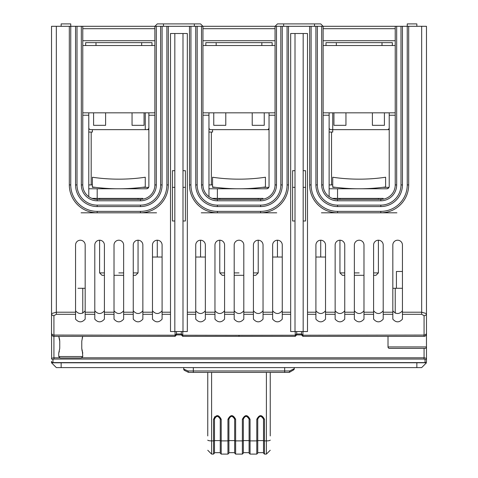 <?xml version="1.0" encoding="UTF-8"?>
<svg xmlns="http://www.w3.org/2000/svg" width="478" height="478" viewBox="0 0 478 478"><rect width="100%" height="100%" fill="white"/><g stroke="black" fill="none" stroke-linecap="round" stroke-linejoin="round"><path stroke-width="0.72" d="M395.228 26.302L395.228 184.932A14.424 14.424 0 0 1 380.805 199.356L337.546 199.356A14.424 14.424 0 0 1 323.122 184.932L323.122 26.302L396.668 26.302L396.668 184.932A15.864 15.864 0 0 1 380.805 200.796L337.546 200.796A15.864 15.864 0 0 1 321.682 184.932L321.682 26.302L323.122 26.302L320.72 23.9L277.455 23.9L275.053 26.302L288.515 26.302L288.515 184.932A27.879 27.879 0 0 1 260.63 212.812L201.268 212.812M168.34 26.302L275.053 26.302L275.053 184.932A14.424 14.424 0 0 1 260.63 199.356L217.371 199.356A14.424 14.424 0 0 1 202.947 184.932L202.947 26.302L200.545 23.9L157.28 23.9L154.878 26.302L168.34 26.302L168.34 184.932A27.879 27.879 0 0 1 140.454 212.812L81.093 212.812M82.772 26.302L154.878 26.302L154.878 184.932A14.424 14.424 0 0 1 140.454 199.356L97.195 199.356A14.424 14.424 0 0 1 82.772 184.932L82.772 26.302L77.006 26.302L77.006 184.932A20.19 20.19 0 0 0 97.195 205.122L140.454 205.122A20.19 20.19 0 0 0 160.644 184.932L160.644 26.302M61.136 26.302L61.142 23.9L70.756 23.9L70.756 26.302L77.006 26.302M426.472 329.145L426.472 26.302L407.244 26.302L407.244 23.9L416.858 23.9L416.858 26.302M323.122 112.832L395.228 112.832M202.947 112.832L275.053 112.832M82.772 112.832L154.878 112.832M82.772 45.53L154.878 45.53M202.947 45.53L275.053 45.53M323.122 45.53L395.228 45.53M314.524 26.302L314.524 23.9M283.651 26.302L283.651 23.9M163.476 26.302L163.476 23.9M194.349 26.302L194.349 23.9M323.122 28.71L395.228 28.71M145.264 129.652L145.264 112.832M329.133 128.451L330.334 129.652L332.736 129.652L332.736 112.832M82.772 28.71L154.878 28.71M202.947 28.71L275.053 28.71M384.414 125.326L384.414 112.832L384.414 125.326L372.392 125.326L372.392 112.832M264.238 125.326L264.238 112.832L264.238 125.326L252.217 125.326L252.217 112.832M144.063 125.326L144.063 112.832L144.063 125.326L132.048 125.326L132.048 112.832M345.953 125.326L345.953 112.832L345.953 125.326L333.937 125.326L333.937 112.832M225.783 125.326L225.783 112.832L225.783 125.326L213.762 125.326L213.762 112.832M105.608 125.326L105.608 112.832L105.608 125.326L93.586 125.326L93.586 112.832M396.907 212.812L321.437 212.812M389.217 128.451L388.017 129.652M276.732 212.812L260.63 212.812L260.63 211.372L217.371 211.372A26.439 26.439 0 0 1 190.931 184.932L190.931 26.302M208.958 132.059L212.561 132.059L212.561 129.652L210.159 129.652L212.561 129.652L210.159 129.652L208.958 128.451M269.042 128.451L267.841 129.652M156.563 212.812L140.454 212.812L140.454 211.372L97.195 211.372A26.439 26.439 0 0 1 70.756 184.932L70.756 26.302L56.332 26.302L56.332 312.206L51.528 313.598L51.528 333.949A2.402 2.402 0 0 0 53.93 336.357L175.067 336.357L176.507 334.911L181.317 334.911L182.757 336.357L295.243 336.357L295.243 335.239L239 335.311L239 336.357M88.783 132.059L92.385 132.059L92.385 129.652L89.984 129.652L92.385 129.652L89.984 129.652L88.783 128.451M148.867 128.451L147.666 129.652M348.743 42.65L347.159 42.65M326.008 45.53L326.008 42.65L392.342 42.65L392.342 45.53L382.006 45.53L382.006 42.65M359.175 45.53L382.006 45.53M228.568 42.65L226.984 42.65M205.833 45.53L205.833 42.65L272.167 42.65L272.167 45.53L261.83 45.53L261.83 42.65M251.016 42.65L249.432 42.65M239 45.53L261.83 45.53M108.392 42.65L106.809 42.65M85.658 45.53L85.658 42.65L151.992 42.65L151.992 45.53L141.661 45.53L141.661 42.65M118.825 45.53L141.661 45.53M329.133 196.649L329.133 112.832M332.736 184.932L329.133 184.932M329.133 132.059L332.736 132.059L332.736 129.652L389.217 129.652M389.02 187.34L382.681 187.34M335.67 187.34L332.736 187.34L332.736 177.242A182.668 182.668 0 0 0 385.615 177.242L385.615 186.952A192.281 192.281 0 0 1 332.736 186.952M329.133 115.234L323.122 115.234M383.207 198.394L332.365 198.394M389.217 112.832L389.217 186.378A2.402 2.402 0 0 1 386.816 188.78L337.546 188.78L337.546 198.394M329.133 188.78L337.546 188.78M389.217 115.234L395.228 115.234M389.008 187.364L388.542 188.051M388.512 188.075L386.816 188.78M339.948 199.356L339.948 198.394L339.948 199.356M378.403 199.356L378.403 198.394L378.403 199.356M350.141 178.939L350.858 178.975L350.141 178.939M363.955 179.101L365.347 179.059L363.955 179.101M367.492 178.975L368.209 178.939L367.492 178.975M344.752 188.236L345.457 188.29L344.752 188.236L344.752 188.78M345.486 188.29L346.323 188.35L345.486 188.29M349.561 188.541L350.703 188.595M356.899 188.768L361.452 188.768M367.648 188.595L368.789 188.541M372.027 188.35L372.864 188.29L372.027 188.35M372.894 188.29L373.593 188.236L372.894 188.29M373.593 188.236L373.593 188.78M378.403 240.213L378.403 272.902L376.001 275.304L373.593 275.304M363.979 275.304L354.365 275.304M344.752 275.304L342.35 275.304L339.948 272.902L344.752 272.902L339.948 272.902L339.948 240.213M359.175 272.902L354.365 272.902L359.175 272.902M378.403 272.902L373.593 272.902L378.403 272.902M208.958 196.649L208.958 112.832M212.561 184.932L208.958 184.932M212.561 129.652L269.042 129.652M268.845 187.34L262.506 187.34M215.494 187.34L212.561 187.34L212.561 177.242A182.668 182.668 0 0 0 265.439 177.242L265.439 186.952A192.281 192.281 0 0 1 212.561 186.952M208.958 115.234L202.947 115.234M263.037 198.394L212.19 198.394M269.042 112.832L269.042 186.378A2.402 2.402 0 0 1 266.64 188.78L217.371 188.78L217.371 198.394M208.958 188.78L217.371 188.78M269.042 115.234L275.053 115.234M268.833 187.364L268.367 188.051M268.337 188.075L266.64 188.78M219.772 199.356L219.772 198.394L219.772 199.356M258.228 199.356L258.228 198.394L258.228 199.356M229.966 178.939L230.683 178.975L229.966 178.939M242.256 179.136L243.75 179.107L242.256 179.136M247.317 178.975L248.034 178.939L247.317 178.975M224.576 188.236L225.281 188.29L224.576 188.236L224.576 188.78M225.311 188.29L226.148 188.35L225.311 188.29M229.386 188.541L230.527 188.595M236.724 188.768L241.276 188.768M247.473 188.595L248.614 188.541M251.852 188.35L252.689 188.29L251.852 188.35M252.719 188.29L253.424 188.236L252.719 188.29M253.424 188.236L253.424 188.78M258.228 240.213L258.228 272.902L255.826 275.304L253.424 275.304M243.81 275.304L234.19 275.304M224.576 275.304L222.174 275.304L219.772 272.902L224.576 272.902L219.772 272.902L219.772 240.213M239 272.902L234.19 272.902L239 272.902M258.228 272.902L253.424 272.902L258.228 272.902M88.783 196.649L88.783 112.832M92.385 184.932L88.783 184.932M92.385 129.652L148.867 129.652M148.67 187.34L142.33 187.34M95.319 187.34L92.385 187.34L92.385 177.242A182.668 182.668 0 0 0 145.264 177.242L145.264 186.952A192.281 192.281 0 0 1 92.385 186.952M88.783 115.234L82.772 115.234M142.862 198.394L92.015 198.394M148.867 112.832L148.867 186.378A2.402 2.402 0 0 1 146.465 188.78L97.195 188.78L97.195 198.394M88.783 188.78L97.195 188.78M148.867 115.234L154.878 115.234M148.658 187.364L148.192 188.051L146.465 188.78M99.597 199.356L99.597 198.394L99.597 199.356M138.052 199.356L138.052 198.394L138.052 199.356M122.081 179.136L123.575 179.107L122.081 179.136M123.605 179.101L124.997 179.059L123.605 179.101M127.142 178.975L127.859 178.939L127.142 178.975M104.407 188.236L105.106 188.29L104.407 188.236L104.407 188.78M105.136 188.29L105.973 188.35L105.136 188.29M109.211 188.541L110.352 188.595M116.548 188.768L121.101 188.768M127.297 188.595L128.439 188.541M131.677 188.35L132.514 188.29L131.677 188.35M132.543 188.29L133.248 188.236L132.543 188.29M133.248 188.236L133.248 188.78M138.052 240.213L138.052 272.902L135.65 275.304L133.248 275.304M123.635 275.304L114.021 275.304M104.407 275.304L101.999 275.304L99.597 272.902L104.407 272.902L99.597 272.902L99.597 240.213M118.825 272.902L123.635 272.902L118.825 272.902M138.052 272.902L133.248 272.902L138.052 272.902M207.757 435.942L207.757 372.404M256.788 419.308C259.333 414.438 261.896 414.438 264.477 419.308L263.515 419.116L263.515 453.138L263.515 452.66L257.75 452.66L257.75 453.138L257.75 419.116C259.662 415.472 261.58 415.472 263.515 419.116C261.119 415.412 259.196 415.412 257.75 419.116L256.788 419.308L256.788 440.889L257.75 440.698M242.364 419.308C244.915 414.438 247.479 414.438 250.054 419.308L249.092 419.116L249.092 453.138L249.092 452.66L243.326 452.66L243.326 453.138L243.326 419.116C245.238 415.472 247.162 415.472 249.092 419.116C246.702 415.412 244.778 415.412 243.326 419.116L242.364 419.308L242.364 440.889L243.326 440.698M227.946 419.308C230.492 414.438 233.055 414.438 235.636 419.308L234.674 419.116L234.674 453.138L234.674 452.66L228.908 452.66L228.908 453.138L228.908 419.116C230.814 415.472 232.738 415.472 234.674 419.116C232.278 415.412 230.354 415.412 228.908 419.116L227.946 419.308L227.946 440.889L228.908 440.698M213.523 419.308C216.074 414.438 218.637 414.438 221.212 419.308L220.25 419.116L220.25 453.138L220.25 452.66L214.485 452.66L214.485 453.138L214.485 419.116C216.397 415.472 218.321 415.472 220.25 419.116C217.86 415.412 215.936 415.412 214.485 419.116L213.523 419.308L213.523 440.889L211.599 440.889L211.599 372.404M270.243 435.942L270.243 372.404M214.485 416.816L214.485 419.116L214.485 416.816M294.281 367.6L294.281 368.687L289.644 370.964A1.44 0.747 90 0 1 288.897 372.404L188.87 372.404A1.44 0.789 -90 0 1 188.081 370.964L183.719 369.112L183.719 367.6M184.514 370.402L188.224 372.254L184.514 370.402A1.44 1.44 0 0 1 183.719 369.112L184.514 370.402A1.44 1.44 116.6 0 1 183.719 369.112A1.44 1.44 0 0 0 184.514 370.402A1.44 1.44 116.6 0 1 183.719 369.112M193.333 367.6L193.333 370.964L188.081 370.964L188.224 372.254A1.44 1.44 0 0 0 188.87 372.404L191.17 372.404M284.667 367.6L284.667 372.404L288.897 372.404A1.44 1.44 0 0 0 289.62 372.213L289.644 370.964L193.333 370.964L193.333 372.404M293.558 369.936A1.44 1.44 -120 0 0 294.281 368.687L293.558 369.936L289.62 372.213L293.558 369.936A1.44 1.44 0 0 0 294.281 368.687L293.558 369.936M291.401 370.103L293.39 369.13M81.332 357.986L60.18 357.986L58.74 356.54L82.772 356.54L81.332 357.986M59.374 338.293L58.74 336.357L59.744 341.161L59.744 348.372L58.74 353.176L58.74 356.54M82.431 352.238L82.772 356.54M82.772 353.176L81.768 348.372L82.138 351.24M81.768 341.149L81.768 348.372M81.768 341.161L82.676 336.608M82.425 337.313L82.168 338.167M59.744 341.161L59.541 339.045M58.74 353.176L59.362 351.288M402.44 271.462L396.429 271.462L396.429 288.282L400.032 288.282M392.826 288.282L402.44 288.282M85.174 288.282L77.968 288.282M315.91 257.039L325.524 257.039M152.476 257.039L162.09 257.039M195.735 257.039L205.349 257.039M272.651 257.039L282.265 257.039M51.648 358.177L51.528 329.145M379.365 362.79L335.138 362.79M306.296 362.79L98.635 362.79M51.863 362.276L51.528 361.35A1.44 1.249 180 0 0 52.968 362.599L425.032 362.599A1.44 1.249 180 0 0 426.472 361.35A1.44 1.44 0 0 1 425.032 362.79A1.44 1.44 0 0 0 425.259 362.772L52.968 362.79L52.968 359.599L53.93 359.044L424.07 359.044L425.032 359.599L425.032 362.79A1.44 1.44 0 0 0 426.472 361.35L426.472 358.351L426.472 361.35A1.44 1.44 0 0 1 426.46 361.535M51.528 361.35L51.528 362.79L51.528 361.35A1.44 1.44 0 0 0 52.968 362.79L52.293 362.623M426.472 362.79L421.668 367.6L56.332 367.6L51.528 362.79M388.017 336.357L388.017 346.926A1.44 1.44 0 0 0 389.456 348.372L425.032 348.372A1.44 1.44 0 0 0 426.472 346.926L426.472 358.351A1.44 1.249 180 0 1 425.032 359.599M424.07 348.372L424.07 357.795L426.472 358.351M52.968 359.599A1.44 1.249 0 0 1 51.528 358.351L53.93 357.795L59.989 357.795M333.698 362.79L307.742 362.79M337.546 211.372L337.546 212.812A27.879 27.879 0 0 1 309.66 184.932L309.66 26.302L311.106 26.302L311.106 184.932A26.439 26.439 0 0 0 337.546 211.372L380.805 211.372A26.439 26.439 0 0 0 407.244 184.932L407.244 26.302L396.668 26.302M408.684 26.302L408.684 184.932A27.879 27.879 0 0 1 380.805 212.812L380.805 211.372M402.44 314.291L402.44 245.023A4.81 4.81 0 0 0 397.63 240.213A4.81 4.81 0 0 0 392.826 245.023L392.826 319.149C396.029 322.728 399.232 322.728 402.44 319.149L402.44 314.291L421.668 314.291L424.07 315.677L424.07 335.066L302.933 335.227L302.933 336.357L301.493 334.911L296.683 334.911L295.243 336.357M383.207 314.291L383.207 245.023A4.81 4.81 0 0 0 378.403 240.213A4.81 4.81 0 0 0 373.593 245.023L373.593 319.149C376.801 322.728 380.004 322.728 383.207 319.149L383.207 314.291L392.826 314.291M363.979 314.291L363.979 245.023A4.81 4.81 0 0 0 359.175 240.213A4.81 4.81 0 0 0 354.365 245.023L354.365 319.149C357.574 322.728 360.776 322.728 363.979 319.149L363.979 314.291L373.593 314.291M344.752 314.291L344.752 245.023A4.81 4.81 0 0 0 339.948 240.213A4.81 4.81 0 0 0 335.138 245.023L335.138 319.149C338.346 322.728 341.549 322.728 344.752 319.149L344.752 314.291L354.365 314.291M325.524 314.291L325.524 245.023A4.81 4.81 0 0 0 320.72 240.213A4.81 4.81 0 0 0 315.91 245.023L315.91 319.149C319.119 322.728 322.321 322.728 325.524 319.149L325.524 314.291L335.138 314.291M282.265 314.291L282.265 245.023A4.81 4.81 0 0 0 277.455 240.213A4.81 4.81 0 0 0 272.651 245.023L272.651 319.149C275.854 322.728 279.056 322.728 282.265 319.149L282.265 314.291L290.678 314.291M263.037 314.291L263.037 245.023A4.81 4.81 0 0 0 258.228 240.213A4.81 4.81 0 0 0 253.424 245.023L253.424 319.149C256.626 322.728 259.829 322.728 263.037 319.149L263.037 314.291L272.651 314.291M243.81 314.291L243.81 245.023A4.81 4.81 0 0 0 239 240.213A4.81 4.81 0 0 0 234.19 245.023L234.19 319.149C237.399 322.728 240.601 322.728 243.81 319.149L243.81 314.291L253.424 314.291M224.576 312.206L224.576 245.023A4.81 4.81 0 0 0 219.772 240.213A4.81 4.81 0 0 0 214.963 245.023L214.963 319.149C218.171 322.728 221.374 322.728 224.576 319.149L224.576 312.206L234.19 312.206M205.349 312.206L205.349 245.023A4.81 4.81 0 0 0 200.545 240.213A4.81 4.81 0 0 0 195.735 245.023L195.735 319.149C198.944 322.728 202.146 322.728 205.349 319.149L205.349 312.206L214.963 312.206M162.09 312.206L162.09 245.023A4.81 4.81 0 0 0 157.28 240.213A4.81 4.81 0 0 0 152.476 245.023L152.476 319.149C155.679 322.728 158.881 322.728 162.09 319.149L162.09 312.206L170.503 312.206M142.862 312.206L142.862 245.023A4.81 4.81 0 0 0 138.052 240.213A4.81 4.81 0 0 0 133.248 245.023L133.248 319.149C136.451 322.728 139.654 322.728 142.862 319.149L142.862 312.206L152.476 312.206M123.635 312.206L123.635 245.023A4.81 4.81 0 0 0 118.825 240.213A4.81 4.81 0 0 0 114.021 245.023L114.021 319.149C117.224 322.728 120.426 322.728 123.635 319.149L123.635 312.206L133.248 312.206M104.407 312.206L104.407 245.023A4.81 4.81 0 0 0 99.597 240.213A4.81 4.81 0 0 0 94.793 245.023L94.793 319.149C97.996 322.728 101.199 322.728 104.407 319.149L104.407 312.206L114.021 312.206M85.174 312.206L85.174 245.023A4.81 4.81 0 0 0 80.37 240.213A4.81 4.81 0 0 0 75.56 245.023L75.56 319.149C78.768 322.728 81.971 322.728 85.174 319.149L85.174 312.206L94.793 312.206M97.195 211.372L97.195 212.812A27.879 27.879 0 0 1 69.316 184.932L69.316 26.302M217.371 211.372L217.371 212.812A27.879 27.879 0 0 1 189.485 184.932L189.485 26.302M288.515 26.302L309.66 26.302M321.682 26.302L317.356 26.302L317.356 184.932A20.19 20.19 0 0 0 337.546 205.122L380.805 205.122A20.19 20.19 0 0 0 400.994 184.932L400.994 26.302M311.106 26.302L317.356 26.302M51.528 327.699L51.528 26.302L56.332 26.302M287.069 26.302L287.069 184.932A26.439 26.439 0 0 1 260.63 211.372M195.735 26.302L195.735 184.932A21.63 21.63 0 0 0 217.371 206.568L260.63 206.568A21.63 21.63 0 0 0 282.265 184.932L282.265 26.302M197.181 26.302L197.181 184.932A20.19 20.19 0 0 0 217.371 205.122L260.63 205.122A20.19 20.19 0 0 0 280.819 184.932L280.819 26.302M276.493 26.302L276.493 184.932A15.864 15.864 0 0 1 260.63 200.796L217.371 200.796A15.864 15.864 0 0 1 201.507 184.932L201.507 26.302M402.44 310.82C399.232 314.399 396.029 314.399 392.826 310.82M383.207 310.82C380.004 314.399 376.801 314.399 373.593 310.82M363.979 310.82C360.776 314.399 357.574 314.399 354.365 310.82M344.752 310.82C341.549 314.399 338.346 314.399 335.138 310.82M170.503 321.288L170.503 318.951M175.067 336.357L175.067 331.547M307.497 318.951L307.497 321.288M302.933 331.547L302.933 335.227L301.493 333.979L301.493 334.911L296.683 334.911L296.683 333.985L295.243 335.239L295.243 331.547M290.678 318.951L290.678 321.288M178.903 334.911L176.507 334.911L176.507 333.979L181.317 333.985L181.317 334.911L182.757 336.357L182.757 331.547M187.322 321.288L187.322 318.951M114.021 310.82C117.224 314.399 120.426 314.399 123.635 310.82M94.793 310.82C97.996 314.399 101.199 314.399 104.407 310.82M75.56 310.82C78.768 314.399 81.971 314.399 85.174 310.82M152.476 310.82C155.679 314.399 158.881 314.399 162.09 310.82M133.248 310.82C136.451 314.399 139.654 314.399 142.862 310.82M282.265 310.82C279.056 314.399 275.854 314.399 272.651 310.82M263.037 310.82C259.829 314.399 256.626 314.399 253.424 310.82M234.19 310.82C237.399 314.399 240.601 314.399 243.81 310.82M214.963 310.82C218.171 314.399 221.374 314.399 224.576 310.82M195.735 310.82C198.944 314.399 202.146 314.399 205.349 310.82M325.524 310.82C322.321 314.399 319.119 314.399 315.91 310.82M421.668 26.302L421.668 312.206L426.472 313.598L426.472 332.987A2.402 2.079 180 0 1 424.07 335.066L424.07 336.357L302.933 336.357L301.493 334.911L299.097 334.911M423.108 348.372L391.38 348.372M425.982 335.407L426.239 334.976L425.982 335.407M426.412 334.486L426.472 333.949L426.412 334.486M388.017 346.926L426.472 346.926L426.472 332.987M424.07 336.357A2.402 2.402 0 0 0 426.472 333.949A2.402 2.402 0 0 1 424.07 336.357M296.683 331.547L296.683 333.985L301.493 333.979L301.493 331.547M75.56 314.291L56.332 314.291L53.93 315.677L53.93 335.066L175.067 335.227L176.507 333.979L176.507 331.547M239 335.311L182.757 335.239L181.317 333.985L181.317 331.547M315.91 26.302L315.91 184.932A21.63 21.63 0 0 0 337.546 206.568L380.805 206.568A21.63 21.63 0 0 0 402.44 184.932L402.44 26.302M156.318 26.302L156.318 184.932A15.864 15.864 0 0 1 140.454 200.796L97.195 200.796A15.864 15.864 0 0 1 81.332 184.932L81.332 26.302M75.56 26.302L75.56 184.932A21.63 21.63 0 0 0 97.195 206.568L140.454 206.568A21.63 21.63 0 0 0 162.09 184.932L162.09 26.302M166.894 26.302L166.894 184.932A26.439 26.439 0 0 1 140.454 211.372M303.171 33.514L307.497 33.514L307.497 331.547L290.678 331.547L290.678 33.514L303.171 33.514L303.171 331.547M295.004 33.514L295.004 331.547M295.004 170.688L292.596 170.688L292.596 220.985L295.004 220.985M295.004 187.34L292.596 187.34M303.171 220.985L305.579 220.985L305.579 187.34L303.171 187.34M303.171 170.688L305.579 170.688L305.579 187.34M182.996 33.514L187.322 33.514L187.322 331.547L170.503 331.547L170.503 33.514L182.996 33.514L182.996 331.547M174.829 33.514L174.829 331.547M174.829 170.688L172.421 170.688L172.421 220.985L174.829 220.985M174.829 187.34L172.421 187.34M182.996 220.985L185.404 220.985L185.404 187.34L182.996 187.34M182.996 170.688L185.404 170.688L185.404 187.34M154.878 40.726L82.772 40.726M395.228 40.726L323.122 40.726M275.053 40.726L202.947 40.726M331.535 184.932L331.535 132.059M211.36 184.932L211.36 132.059M91.184 184.932L91.184 132.059M214.485 440.698L213.523 440.889L213.523 454.1L211.599 454.1L211.599 440.889A3.848 0.771 0 0 1 207.757 440.119M270.243 440.119A3.848 0.771 0 0 1 266.401 440.889L264.477 440.889L264.477 454.1L266.401 454.1L266.401 372.404M264.477 419.308L264.477 440.889L263.515 440.698M250.054 419.308L250.054 440.889L256.788 440.889L256.788 454.1L250.054 454.1L249.092 453.138M235.636 419.308L235.636 440.889L242.364 440.889L242.364 454.1L235.636 454.1L234.674 453.138M221.212 419.308L221.212 440.889L227.946 440.889L227.946 454.1L221.212 454.1L220.25 453.138M249.092 440.698L250.054 440.889L250.054 454.1M220.25 440.698L221.212 440.889L221.212 454.1M234.674 440.698L235.636 440.889L235.636 454.1M243.326 440.602L249.092 440.602M257.75 440.602L263.515 440.602M228.908 440.602L234.674 440.602M214.485 440.602L220.25 440.602M289.644 370.964L289.799 371.956M320.72 257.039L320.72 240.213M395.228 288.282L395.228 313.221M82.772 288.282L82.772 313.221M157.28 240.213L157.28 257.039M200.545 257.039L200.545 240.213M277.455 240.213L277.455 257.039M61.142 367.6L61.142 362.79M81.517 357.795L424.07 357.795L424.07 359.044M53.93 359.044L53.93 335.066A2.402 2.079 0 0 1 51.528 332.987M416.858 367.6L416.858 362.79M402.44 312.206L421.668 312.206L421.668 314.291M383.207 312.206L392.826 312.206M363.979 312.206L373.593 312.206M344.752 312.206L354.365 312.206M325.524 312.206L335.138 312.206M307.497 312.206L315.91 312.206M282.265 312.206L290.678 312.206M263.037 312.206L272.651 312.206M243.81 312.206L253.424 312.206M195.735 312.206L187.322 312.206M75.56 312.206L56.332 312.206L56.332 314.291M309.66 184.932L311.106 184.932M288.515 184.932L287.069 184.932M189.485 184.932L190.931 184.932M197.181 184.932L195.735 184.932M280.819 184.932L282.265 184.932M260.63 205.122L260.63 206.568M217.371 205.122L217.371 206.568M201.507 184.932L202.947 184.932M94.793 314.291L85.174 314.291M114.021 314.291L104.407 314.291M133.248 314.291L123.635 314.291M152.476 314.291L142.862 314.291M170.503 314.291L162.09 314.291M307.497 314.291L315.91 314.291M195.735 314.291L187.322 314.291M214.963 314.291L205.349 314.291M234.19 314.291L224.576 314.291M426.472 313.598A2.402 2.079 180 0 1 424.07 315.677M51.528 313.598A2.402 2.079 0 0 0 53.93 315.677M396.668 184.932L395.228 184.932M400.994 184.932L402.44 184.932M317.356 184.932L315.91 184.932M337.546 205.122L337.546 206.568M380.805 205.122L380.805 206.568M408.684 184.932L407.244 184.932M321.682 184.932L323.122 184.932M337.546 200.796L337.546 199.356M380.805 200.796L380.805 199.356M276.493 184.932L275.053 184.932M260.63 200.796L260.63 199.356M217.371 200.796L217.371 199.356M156.318 184.932L154.878 184.932M160.644 184.932L162.09 184.932M69.316 184.932L70.756 184.932M168.34 184.932L166.894 184.932M77.006 184.932L75.56 184.932M97.195 205.122L97.195 206.568M140.454 205.122L140.454 206.568M81.332 184.932L82.772 184.932M97.195 200.796L97.195 199.356M140.454 200.796L140.454 199.356M336.339 45.53L336.339 42.65M216.17 45.53L216.17 42.65M95.994 45.53L95.994 42.65M211.599 454.1L207.757 450.252M242.364 454.1L243.326 453.138M256.788 454.1L257.75 453.138M264.477 454.1L263.515 453.138M227.946 454.1L228.908 453.138M213.523 454.1L214.485 453.138M266.401 454.1L270.243 450.252M52.233 362.587A1.44 1.44 0 0 0 52.968 362.79"/></g></svg>
